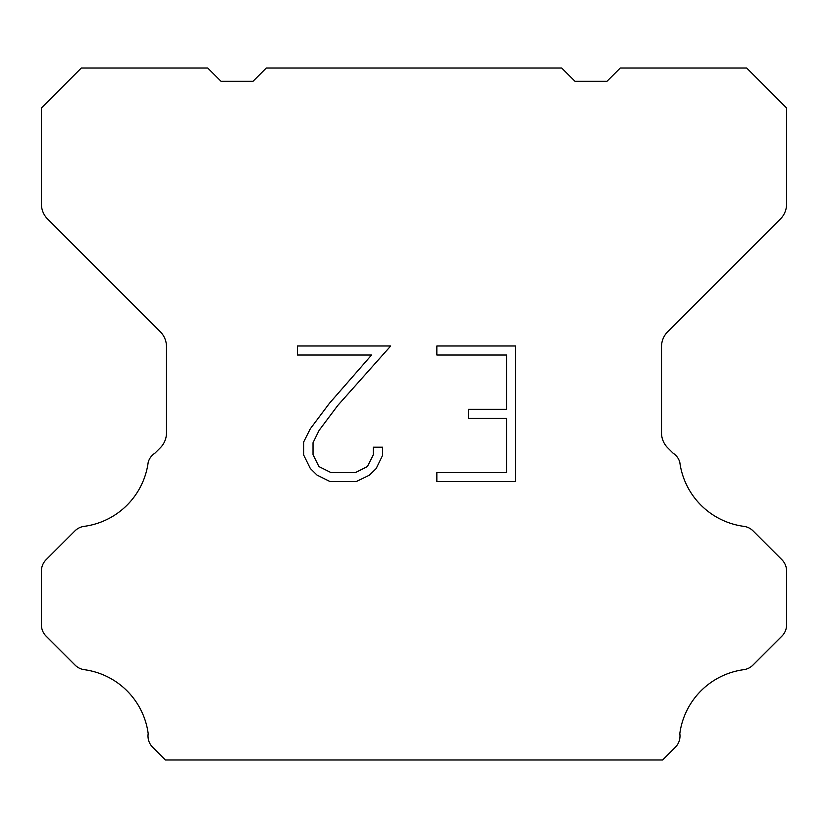 <?xml version="1.0" encoding="UTF-8"?>
<svg xmlns="http://www.w3.org/2000/svg" width="828" height="828" viewBox="0 0 828 828"><rect width="100%" height="100%" fill="white"/><g stroke="black" fill="none" stroke-linecap="round" stroke-linejoin="round"><path stroke-width="1.24" d="M506.519 472.56L506.519 418.316L468.544 418.316L468.544 409.27L506.519 409.27L506.519 355.026L436.853 355.026L436.853 345.98L515.554 345.98L515.554 481.606L436.853 481.606L436.853 472.56L506.519 472.56M382.598 447.213L382.598 455.348L376.15 468.586L369.433 475.168L356.195 481.606L330.144 481.606L316.989 475.065L310.283 468.451L303.741 455.203L303.741 441.79L310.283 428.811L329.44 403.298L371.555 355.026L297.469 355.026L297.469 345.98L390.712 345.98L337.917 405.296L319.111 430.363L313.015 442.732L313.015 454.644L318.935 466.568L330.941 472.56L355.491 472.56L367.404 466.547L373.407 454.644L373.407 447.213L382.598 447.213M561.705 68.01L575.015 81.32L606.955 81.32L620.265 68.01L746.68 68.01L786.6 107.94L786.6 204.009A21.29 21.29 0 0 1 780.359 219.058L667.751 331.676A21.29 21.29 0 0 0 661.51 346.735L661.51 432.816A21.29 21.29 0 0 0 667.751 447.865L672.978 453.102A15.97 15.97 0 0 1 679.809 462.293A74.52 74.52 0 0 0 743.875 526.36A15.97 15.97 0 0 1 753.066 530.893L781.922 559.759A15.97 15.97 0 0 1 786.6 571.051L786.6 624.819A15.97 15.97 0 0 1 781.922 636.111L752.89 665.143A15.97 15.97 0 0 1 743.73 669.676A74.52 74.52 0 0 0 679.819 733.587A15.97 15.97 0 0 1 675.286 747.322L662.617 759.99L165.383 759.99L152.714 747.322A15.97 15.97 0 0 1 148.181 733.587A74.52 74.52 0 0 0 84.27 669.676A15.97 15.97 0 0 1 75.11 665.143L46.078 636.111A15.97 15.97 0 0 1 41.4 624.819L41.4 571.051A15.97 15.97 0 0 1 46.078 559.759L74.934 530.893A15.97 15.97 0 0 1 84.125 526.36A74.52 74.52 0 0 0 148.191 462.293A15.97 15.97 0 0 1 155.022 453.102L160.249 447.865A21.29 21.29 0 0 0 166.49 432.816L166.49 346.735A21.29 21.29 0 0 0 160.249 331.676L47.641 219.058A21.29 21.29 0 0 1 41.4 204.009L41.4 107.94L81.32 68.01L207.735 68.01L221.045 81.32L252.985 81.32L266.295 68.01L561.705 68.01"/></g></svg>
